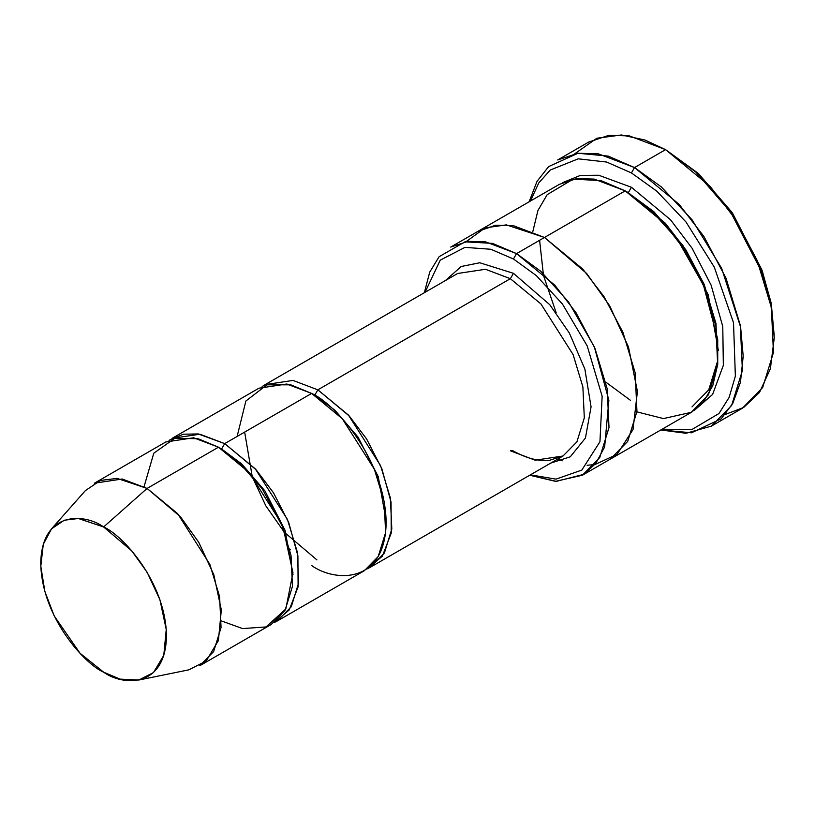<?xml version="1.0" encoding="UTF-8"?>
<svg xmlns="http://www.w3.org/2000/svg" width="815" height="815" viewBox="0 0 815 815"><rect width="100%" height="100%" fill="white"/><g stroke="black" fill="none" stroke-linecap="round" stroke-linejoin="round"><path stroke-width="1.22" d="M457.653 273.483L485.506 269.276L510.343 278.699L513.45 273.32L479.75 262.756L461.219 266.495L445.387 280.564L461.219 266.495L479.75 262.756L513.45 273.32L549.779 304.718L569.379 333.101L584.864 369.083L591.069 406.879L585.435 438.042L570.286 456.797L550.767 463.083L570.286 456.797L585.435 438.042L591.069 406.879L584.864 369.083L569.379 333.101L549.779 304.718L513.45 273.32L510.343 278.699L317.85 389.835L314.743 395.214L334.975 410.271L358.08 437.156L378.252 476.653L386.137 520.663L378.252 476.653L358.08 437.156L334.975 410.271L314.743 395.214L317.85 389.835L348.443 415.079L380.585 465.681L390.375 498.036L391.811 528.986L384.405 552.988L370.54 567.138L367.341 568.778L382.378 556.166L391.241 533.091L391.047 502.071L381.858 468.778L366.658 439.041L349.278 416.017L317.85 389.835L510.343 278.699L485.506 269.276L457.653 273.483L265.16 384.619L293.013 380.422L317.85 389.835M512.543 450.573L510.343 450.787L512.543 450.573C526.082 458.244 538.389 461.494 549.442 460.332L563.033 456.003L576.908 441.852L584.314 417.851L582.878 386.901L573.088 354.545L540.936 303.944L510.343 278.699L540.936 303.944L573.088 354.545L582.878 386.901L584.314 417.851L576.908 441.852L563.033 456.003L535.18 460.2L510.343 450.787M774.25 337.858L771 302.385L761.831 269.734L732.023 212.379L698.251 173.371L665.58 149.634L696.01 172.23L730.78 212.379L761.465 271.426L770.909 305.034L774.25 337.858L770.369 368.838L759.529 392.412L743.718 407.439L725.309 414.428M631.431 172.943L656.829 191.189L685.935 221.914L714.286 267.147L733.51 322.709L735.364 376.153L729.109 397.445L718.952 413.521L691.599 429.729L662.167 429.189L691.599 429.729L718.952 413.521L729.109 397.445L735.364 376.153L733.51 322.709L714.286 267.147L685.935 221.914L656.829 191.189L631.431 172.943L606.645 162.042L578.243 158.833L550.278 170.019L538.776 182.927L530.443 201.04L538.776 182.927L550.278 170.019L578.243 158.833L606.645 162.042L631.431 172.943L634.539 167.564L631.431 172.943M660.822 429.974L691.507 432.785L721.153 418.818L732.756 403.425L740.448 382.266L743.198 356.277L740.631 327.182L721.621 268.278L692.067 219.805L661.342 186.92L634.539 167.564L679.15 204.382L703.926 236.533L726.033 278.17L740.315 325.358L742.404 370.489L731.605 405.493L711.373 426.133L685.986 433.274L660.822 429.974M513.45 258.987L536.27 275.562L562.432 304.005L587.218 345.947L602.142 396.253L599.952 441.74L581.818 470.072L556.034 479.139L530.402 474.839L556.034 479.139L581.818 470.072L599.952 441.74L602.142 396.253L587.218 345.947L562.432 304.005L536.27 275.562L513.45 258.987L490.844 249.268L464.947 247.363L440.263 260.148L425.022 292.32L440.263 260.148L464.947 247.363L490.844 249.268L513.45 258.987L516.557 253.608L513.45 258.987M529.73 475.237L556.299 481.37L583.948 474.299L595.816 463.399L604.638 446.966L608.876 400.247L594.339 346.895L568.462 301.825L540.742 271.263L516.557 253.608L554.791 285.169L576.032 312.726L594.981 348.413L607.216 388.857L609.009 427.539L599.748 457.541L582.409 475.227L555.473 481.339L529.73 475.237M138.845 680.026L188.836 669.838L206.195 660.985L218.4 640.59L221.323 609.905L213.825 574.738L198.717 542.24L180.482 516.832L147.087 488.43L177.68 513.674L209.822 564.275L219.612 596.631L221.048 627.57L213.642 651.572L199.777 665.733L271.181 624.504L285.056 610.343L292.463 586.342L291.026 555.402L281.236 523.047L249.084 472.445L218.491 447.201L147.087 488.43L103.617 526.969L131.796 550.94L147.179 572.364L159.923 599.789L166.25 629.465L163.784 655.341L153.495 672.558L138.845 680.026L120.039 679.119L103.617 672.161C122.006 685.69 165.628 689.093 166.484 635.863C165.628 581.635 122.006 534.671 103.617 526.969C85.229 513.44 41.606 510.027 40.75 563.267C41.606 617.495 85.229 664.459 103.617 672.161L79.972 653.182L54.248 615.997L44.845 591.395L40.801 566.221L43.276 544.359L51.549 528.823L64.283 520.225L78.352 518.503L103.617 526.969L147.087 488.43L117.146 478.395L100.459 480.432L85.371 490.62L51.549 528.823M237.124 436.443L245.886 401.011L266.933 384.823L290.772 384.823L311.636 393.421L224.706 443.615L255.299 468.859L287.44 519.461L297.241 551.816L298.677 582.766L291.261 606.768L277.395 620.918L274.197 622.548L289.233 609.946L298.107 586.871L297.903 555.84L288.714 522.558L273.514 492.82L256.134 469.786L224.706 443.615L221.599 448.994L241.831 464.051L264.936 490.936L285.107 530.422L292.993 574.443L285.107 530.422L264.936 490.936L241.831 464.051L221.599 448.994L224.706 443.615L198.259 433.947L183.355 434.201L169 440.345M220.06 448.128L221.599 448.994L220.06 448.128M144.041 486.738L153.78 453.221L174.767 438.327L198.096 438.704L218.491 447.201L238.897 462.268L262.247 488.847L283.233 528.008L292.952 572.782L285.831 608.968L266.047 626.939L242.595 628.569L221.537 620.969M313.204 394.348L314.743 395.214L313.204 394.348M290.558 549.819L289.712 549.035M240.425 463.664L240.17 462.543M711.373 426.133L742.424 408.203L762.646 387.563L773.455 352.559L771.357 307.438L757.074 260.25L734.977 218.614L710.191 186.462L665.58 149.634L634.539 167.564L665.58 149.634L629.363 135.901L608.897 135.331L588.746 142.024L557.694 159.954L577.845 153.261L598.312 153.831L634.539 167.564L608.163 156.093L577.947 153.251L548.638 166.596L537.004 181.399L529.098 201.814M718.351 350.379L708.276 294.969L682.838 245.356L653.773 211.594L626.786 191.79L628.324 192.656L631.431 187.277L670.511 219.765L692.129 248.3L711.128 285.179L722.773 326.55L723.343 365.334L712.616 394.419L694.115 410.577L712.616 394.419L723.343 365.334L722.773 326.55L711.128 285.179L692.129 248.3L670.511 219.765L631.431 187.277L628.324 192.656L665.295 223.167L685.823 249.808L704.14 284.303L715.967 323.402L717.699 360.801L708.755 389.794L691.996 406.899M631.431 187.277L598.78 175.256L580.361 175.408L562.533 182.672L580.361 175.408L598.78 175.256L631.431 187.277M532.816 231.572L537.931 210.494L547.201 194.632L573.108 179.188L600.93 180.563L625.217 190.863L516.557 253.608L544.491 237.471L582.735 269.031L603.976 296.589L622.925 332.276L635.16 372.73L636.953 411.412L627.703 441.414L610.354 459.1L627.693 441.404L636.953 411.402L635.16 372.72L622.915 332.276L603.976 296.599L582.735 269.031L544.491 237.471L625.217 190.863L594.176 179.096L576.633 178.607L559.355 184.343L478.639 230.951L495.907 225.215L513.45 225.694L544.491 237.471L513.165 225.653L495.469 225.266L478.099 231.266L495.907 225.215L513.45 225.704L544.491 237.471L586.688 273.504L609.661 305.808L628.497 347.068L637.422 391.394L633.021 429.556L617.047 454.363L594.889 464.57L617.047 454.363L633.031 429.566L637.422 391.404L628.508 347.068L609.671 305.819L586.688 273.504L544.491 237.471L506.319 224.879L485.108 227.884L466.16 241.617M587.106 465.263L594.889 464.57M582.409 475.227L609.814 459.405M610.354 459.1L691.079 412.492L708.418 394.806L717.679 364.804L715.886 326.122L703.651 285.668L684.702 249.991L663.461 222.424L625.217 190.863L649.616 208.701L677.56 239.671L703.508 285.332L717.709 339.122L717.73 364.346L712.768 385.678L703.59 401.795L691.426 412.298L663.471 418.574L636.902 411.87M277.395 620.918L364.325 570.724L378.201 556.574L385.607 532.572L384.171 501.622L374.38 469.267L342.229 418.666L311.636 393.421L286.798 384.008L258.946 388.205L172.016 438.389L199.869 434.191L224.706 443.615L311.636 393.421C333.437 402.549 385.138 458.213 386.157 522.486C385.138 585.588 333.437 581.553 311.636 565.508M262.145 386.565L265.16 384.619M562.207 460.842L557.674 459.1M478.639 230.951L450.695 247.088L467.963 241.352L485.506 241.831L516.557 253.608L492.494 243.369L464.937 241.831L439.112 256.694L429.719 272.118L424.35 292.707M574.809 153.729L596.875 138.234L621.427 134.974L644.92 139.997L665.58 149.634L698.486 173.585L732.522 213.092L762.341 271.14L771.316 304.066L774.24 336.045M94.397 483.203L122.25 479.006L147.087 488.43L218.491 447.201L193.654 437.777L165.802 441.974L94.397 483.203M316.933 559.915L284.995 532.806M283.426 530.983L265.853 505.901L252.915 478.14M252.12 475.868L244.653 432.093M630.525 400.379L605.861 382.174M556.187 312.807L543.483 275.45L539.601 240.303M370.54 567.138L563.033 456.003"/></g></svg>
